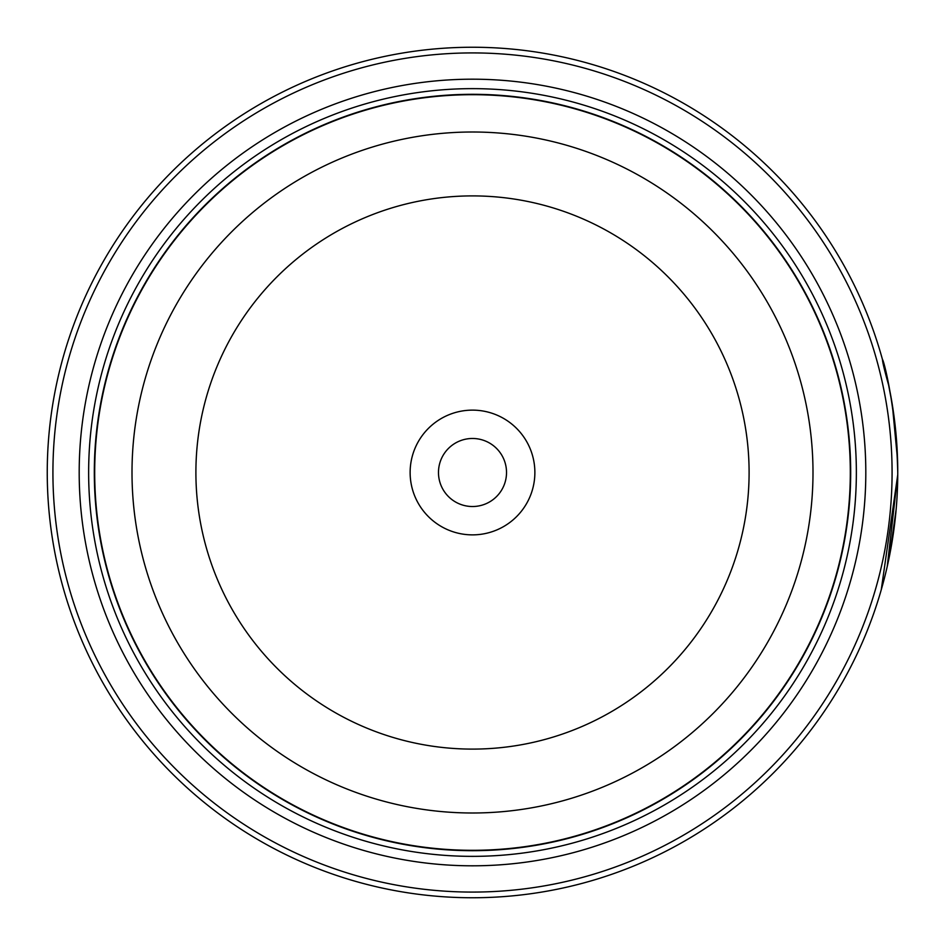 <?xml version="1.0" encoding="UTF-8"?>
<svg xmlns="http://www.w3.org/2000/svg" width="945" height="945" viewBox="0 0 945 945"><rect width="100%" height="100%" fill="white"/><g stroke="black" fill="none" stroke-linecap="round" stroke-linejoin="round"><path stroke-width="1.42" d="M850.5 472.5A378 378 0 0 1 472.5 850.5A378 378 0 0 1 94.5 472.5A378 378 0 0 1 472.5 94.5A378 378 0 0 1 850.5 472.5A378 378 0 0 0 472.5 94.5A378 378 0 0 0 94.5 472.5M888.796 385.69C871.29 323.828 895.6 380.173 897.75 472.5A425.25 425.25 0 0 1 472.5 897.75A425.25 425.25 0 0 1 47.25 472.5A425.25 425.25 0 0 1 472.5 47.25A425.25 425.25 0 0 1 897.75 472.5L897.715 466.606M897.561 459.861L892.304 404.625L888.17 382.725M887.237 566.457L897.738 474.768L881.248 589.81M897.029 447.706L897.478 457.179M897.573 460.333L897.655 463.263M534.87 472.5A62.37 62.37 0 0 0 472.5 410.13A62.37 62.37 0 0 0 410.13 472.5A62.37 62.37 0 0 0 472.5 534.87A62.37 62.37 0 0 0 534.87 472.5M506.52 472.5A34.02 34.02 0 0 0 472.5 438.48A34.02 34.02 0 0 0 438.48 472.5A34.02 34.02 0 0 0 472.5 506.52A34.02 34.02 0 0 0 506.52 472.5M52.92 472.5A419.58 419.58 0 0 0 472.5 892.08A419.58 419.58 0 0 0 892.08 472.5A419.58 419.58 0 0 0 472.5 52.92A419.58 419.58 0 0 0 52.92 472.5M896.155 509.284L889.635 555.199M889.339 556.664L887.473 565.405M865.809 472.5A393.309 393.309 0 0 0 472.5 79.191A393.309 393.309 0 0 0 79.191 472.5A393.309 393.309 0 0 0 472.5 865.809A393.309 393.309 0 0 0 865.809 472.5M856.359 472.5A383.859 383.859 0 0 0 472.5 88.641A383.859 383.859 0 0 0 88.641 472.5A383.859 383.859 0 0 0 472.5 856.359A383.859 383.859 0 0 0 856.359 472.5M850.689 472.5A378.189 378.189 0 0 1 472.5 850.689A378.189 378.189 0 0 1 94.311 472.5A378.189 378.189 0 0 1 472.5 94.311A378.189 378.189 0 0 1 850.689 472.5M882.772 360.636L882.524 359.714M94.689 472.5A377.811 377.811 0 0 0 472.5 850.311A377.811 377.811 0 0 0 850.311 472.5A377.811 377.811 0 0 0 472.5 94.689A377.811 377.811 0 0 0 94.689 472.5M812.995 472.5A340.495 340.495 0 0 1 472.5 812.995A340.495 340.495 0 0 1 132.005 472.5A340.495 340.495 0 0 1 472.5 132.005A340.495 340.495 0 0 1 812.995 472.5M195.898 472.5A276.601 276.601 0 0 0 472.5 749.101A276.601 276.601 0 0 0 749.101 472.5A276.601 276.601 0 0 0 472.5 195.898A276.601 276.601 0 0 0 195.898 472.5"/></g></svg>
